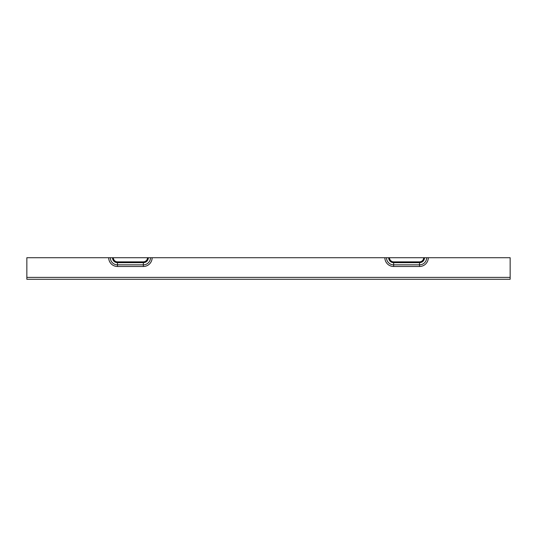 <?xml version="1.0" encoding="UTF-8"?>
<svg xmlns="http://www.w3.org/2000/svg" width="537" height="537" viewBox="0 0 537 537"><rect width="100%" height="100%" fill="white"/><g stroke="black" fill="none" stroke-linecap="round" stroke-linejoin="round"><path stroke-width="0.81" d="M426.667 257.713A7.135 7.135 0 0 1 419.531 264.842L419.531 266.486A8.78 8.78 0 0 0 428.311 257.713L26.85 257.713L26.85 277.387L510.15 277.387L510.15 279.287L26.85 279.287L26.85 277.387M428.311 257.713L510.15 257.713L510.15 277.387M423.673 257.713A4.142 4.142 0 0 1 419.531 261.855L419.531 264.842L393.641 264.842L393.641 266.486L419.531 266.486M384.861 257.713A8.78 8.78 0 0 0 393.641 266.486M388.674 257.713A4.967 4.967 0 0 0 393.641 262.68L393.641 264.842A7.135 7.135 0 0 1 386.506 257.713M108.689 257.713A8.78 8.78 0 0 0 117.469 266.486L143.359 266.486A8.78 8.78 0 0 0 152.139 257.713M150.494 257.713A7.135 7.135 0 0 1 143.359 264.842L143.359 266.486M110.333 257.713A7.135 7.135 0 0 0 117.469 264.842L117.469 262.68L143.359 262.68L143.359 264.842L117.469 264.842L117.469 266.486M112.501 257.713A4.967 4.967 0 0 0 117.469 262.68L117.469 261.855A4.142 4.142 0 0 1 113.327 257.713M147.5 257.713A4.142 4.142 0 0 1 143.359 261.855L143.359 262.68A4.967 4.967 0 0 0 148.326 257.713M143.359 261.855L117.469 261.855M419.531 261.855L393.641 261.855A4.142 4.142 0 0 1 389.5 257.713M424.498 257.713A4.967 4.967 0 0 1 419.531 262.68L393.641 262.68L393.641 261.855"/></g></svg>
